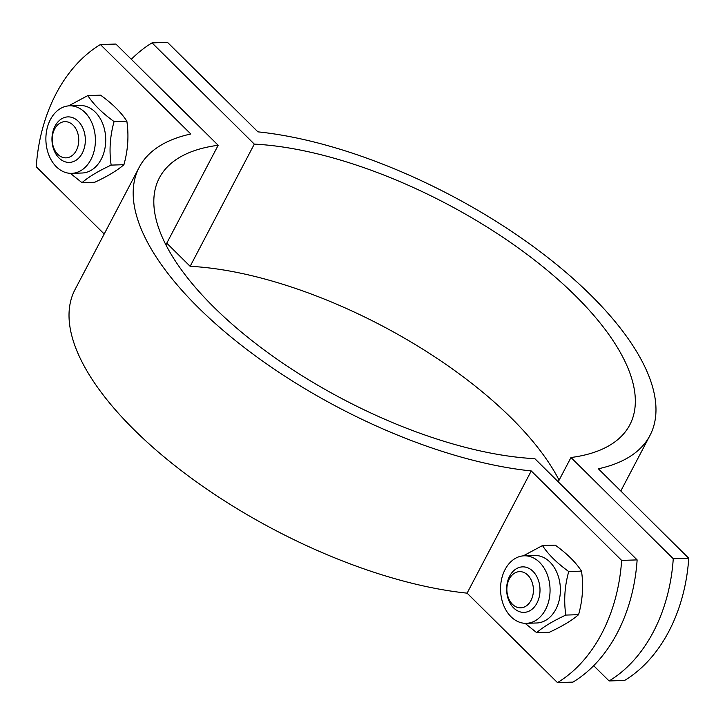 <?xml version="1.0" encoding="UTF-8"?>
<svg xmlns="http://www.w3.org/2000/svg" width="725" height="725" viewBox="0 0 725 725"><rect width="100%" height="100%" fill="white"/><g stroke="black" fill="none" stroke-linecap="round" stroke-linejoin="round"><path stroke-width="1.09" d="M688.75 558.241A151.806 111.242 88.2 0 1 624.588 680.458L609.1 680.947A151.806 111.242 -91.8 0 0 673.262 558.739L688.75 558.241L598.361 468.785A288.432 120.069 -152.3 0 0 649.953 435.471A288.432 120.069 -152.3 0 0 546.016 256.142A288.432 120.069 -152.3 0 0 257.91 131.85L167.52 42.394L152.032 42.884A151.806 111.242 -91.8 0 0 131.316 59.305M593.684 665.695L609.1 680.947M166.777 243.183L190.149 266.32A265.658 110.59 -152.3 0 1 559.093 480.158M673.262 558.739L570.983 457.52A265.658 110.59 27.7 0 0 629.789 424.886A265.658 110.59 27.7 0 0 526.93 254.294A265.658 110.59 27.7 0 0 254.312 144.112L152.032 42.884M558.223 481.817L570.983 457.52M190.149 266.32L254.312 144.112M572.967 682.116L557.48 682.606A151.806 111.242 -91.8 0 0 621.642 560.398L637.13 559.899A151.806 111.242 88.2 0 1 572.967 682.116M621.642 560.398L531.253 470.942A288.432 120.069 -152.3 0 1 243.147 346.65A288.432 120.069 -152.3 0 1 139.209 167.321L75.047 289.529A288.432 120.069 27.7 0 0 178.984 468.858A288.432 120.069 27.7 0 0 467.09 593.15L557.48 682.606M165.907 244.842L218.18 145.272L115.9 44.053L100.412 44.542A151.806 111.242 -91.8 0 0 36.25 166.759L104.201 234.003M467.09 593.15L531.253 470.942M218.18 145.272A265.658 110.59 27.7 0 0 159.364 177.906A265.658 110.59 27.7 0 0 262.223 348.498A265.658 110.59 27.7 0 0 534.851 458.68L637.13 559.899M139.209 167.321A288.432 120.069 -152.3 0 1 190.802 134.007L100.412 44.542M509.666 576.121A22.774 16.684 -91.8 0 0 508.66 600.137A22.774 16.684 -91.8 0 0 524.039 612.38A22.774 16.684 -91.8 0 0 539.989 589.09A22.774 16.684 -91.8 0 0 522.58 566.868A22.774 16.684 -91.8 0 0 509.666 576.121M509.294 578.985A18.116 13.277 88.2 0 1 532.195 582.465A18.116 13.277 88.2 0 1 518.937 607.722A18.116 13.277 88.2 0 1 509.294 578.985M539.581 562.364A33.776 24.75 88.2 0 1 549.061 599.72A33.776 24.75 88.2 0 1 526.386 623.319A33.776 24.75 88.2 0 1 500.567 590.358A33.776 24.75 88.2 0 1 524.22 555.803A33.776 24.75 88.2 0 1 539.581 562.364M523.269 555.857L542.49 545.562C548.127 554.317 556.882 562.981 568.735 571.536C564.657 586.153 563.688 600.662 565.826 615.081C552.994 621.035 543.27 626.889 536.654 632.644L525.045 623.31M524.22 555.803L534.543 555.468A33.776 24.75 88.2 0 1 549.903 562.038A33.776 24.75 88.2 0 1 559.392 599.385A33.776 24.75 88.2 0 1 536.708 622.983L526.386 623.319M536.654 632.644L549.414 632.236C562.247 626.282 571.971 620.428 578.586 614.673C582.655 600.055 583.634 585.546 581.495 571.128C575.849 562.373 567.104 553.71 555.25 545.146L542.49 545.562M581.495 571.128L568.735 571.536M578.586 614.673L565.826 615.081M55.009 126.15A22.774 16.684 -91.8 0 0 53.994 150.157A22.774 16.684 -91.8 0 0 69.373 162.409A22.774 16.684 -91.8 0 0 85.323 139.118A22.774 16.684 -91.8 0 0 67.914 116.888A22.774 16.684 -91.8 0 0 55.009 126.15M54.629 129.014A18.116 13.277 88.2 0 1 77.53 132.494A18.116 13.277 88.2 0 1 64.271 157.751A18.116 13.277 88.2 0 1 54.629 129.014M84.916 112.393A33.776 24.75 88.2 0 1 94.404 149.749A33.776 24.75 88.2 0 1 71.721 173.347A33.776 24.75 88.2 0 1 45.902 140.378A33.776 24.75 88.2 0 1 69.555 105.823A33.776 24.75 88.2 0 1 84.916 112.393M68.603 105.886L87.825 95.582C93.471 104.346 102.216 113.009 114.079 121.564C110.001 136.182 109.022 150.691 111.161 165.11C98.328 171.064 88.613 176.918 81.998 182.673L70.379 173.338M69.555 105.823L79.877 105.497A33.776 24.75 88.2 0 1 95.238 112.067A33.776 24.75 88.2 0 1 104.726 149.413A33.776 24.75 88.2 0 1 82.052 173.012L71.721 173.347M81.998 182.673L94.758 182.256C107.581 176.302 117.305 170.448 123.921 164.693C127.999 150.084 128.968 135.566 126.839 121.157C121.193 112.393 112.438 103.738 100.585 95.174L87.825 95.582M126.839 121.157L114.079 121.564M123.921 164.693L111.161 165.11M649.953 435.471L620.799 490.997"/></g></svg>
